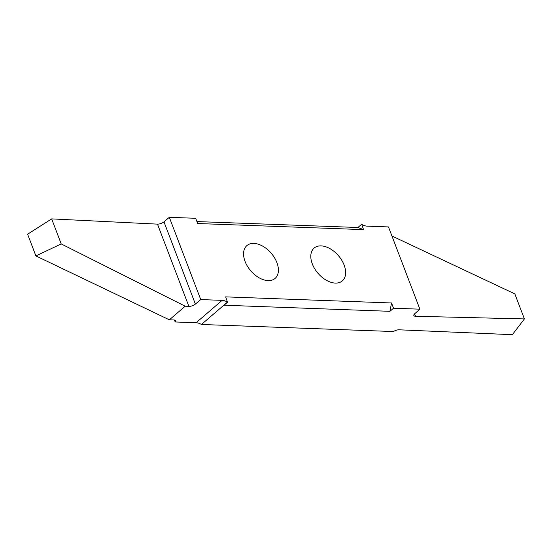 <?xml version="1.0" encoding="UTF-8"?>
<svg xmlns="http://www.w3.org/2000/svg" width="552" height="552" viewBox="0 0 552 552"><rect width="100%" height="100%" fill="white"/><g stroke="black" fill="none" stroke-linecap="round" stroke-linejoin="round"><path stroke-width="0.83" d="M276.897 262.6A21.631 13.489 49.3 0 0 262.786 246.199A21.631 13.489 49.3 0 0 246.868 245.619A21.631 13.489 49.3 0 0 245.067 261.427A21.631 13.489 49.3 0 0 259.178 277.828A21.631 13.489 49.3 0 0 275.096 278.408A21.631 13.489 49.3 0 0 276.897 262.6M344.131 265.07A21.631 13.489 49.3 0 0 330.02 248.669A21.631 13.489 49.3 0 0 314.109 248.089A21.631 13.489 49.3 0 0 312.308 263.904A21.631 13.489 49.3 0 0 326.418 280.306A21.631 13.489 49.3 0 0 342.33 280.885A21.631 13.489 49.3 0 0 344.131 265.07M393.535 308.216L389.926 311.321L391.534 302.972L393.535 308.216L419.879 309.182L388.47 226.927L367.087 226.141A12.185 7.597 49.3 0 1 361.76 224.395L363.526 229.625L197.671 223.525L195.67 218.288L169.319 217.315L163.965 221.828A4.878 1.904 -20.9 0 1 157.479 224.133L51.66 218.889L27.6 234.207L35.894 255.921L61.217 243.922L185.189 306.208L188.887 306.388A4.878 1.904 159.1 0 0 195.373 304.083L200.735 299.57L169.319 217.315M200.735 299.57L222.118 300.357L196.119 322.734A12.185 7.597 -130.7 0 1 201.439 324.479L393.438 331.538A4.878 1.904 159.1 0 1 399.117 329.799L512.353 334.684L524.4 318.925L514.843 293.892L391.927 235.987M391.534 302.972L225.678 296.873L227.438 302.103A12.185 7.597 49.3 0 0 222.118 300.357M389.926 311.321L224.071 305.221L227.679 302.116M227.438 302.103L201.439 324.479M419.879 309.182L414.752 313.702A4.878 1.904 159.1 0 0 413.834 315.53A4.878 1.904 159.1 0 0 415.566 316.275L524.4 318.925M174.439 320.022L175.177 321.968L196.119 322.734M363.526 229.625L357.91 227.493L196.926 221.573M357.91 227.493L361.526 224.388M175.177 321.968A4.878 1.904 159.1 0 0 175.543 320.712A4.878 1.904 159.1 0 0 173.845 319.967L169.36 319.829L185.189 306.208M169.36 319.829L35.894 255.921M51.66 218.889L61.217 243.922M157.479 224.133L188.887 306.388M195.373 304.083L163.965 221.828M415.566 316.275L414.621 313.819"/></g></svg>
